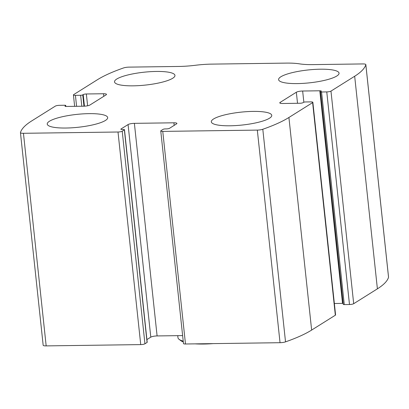 <?xml version="1.0" encoding="UTF-8"?>
<svg xmlns="http://www.w3.org/2000/svg" width="409" height="409" viewBox="0 0 409 409"><rect width="100%" height="100%" fill="white"/><g stroke="black" fill="none" stroke-linecap="round" stroke-linejoin="round"><path stroke-width="0.61" d="M312.619 102.613L288.918 117.48A153.994 32.807 173.9 0 1 262.803 129.264A4.862 1.038 173.9 0 1 257.322 130.103L162.762 131.396A3.241 0.69 173.9 0 1 160.763 130.972A3.241 0.69 173.9 0 1 160.998 130.67L163.14 129.326A1.621 0.348 173.9 0 1 165.246 128.922L166.361 128.907A2.434 0.516 173.9 0 0 169.52 128.303L176.55 123.891A4.862 1.038 173.9 0 0 176.913 123.436A4.862 1.038 173.9 0 0 173.912 122.802L134.382 123.344A4.862 1.038 173.9 0 0 128.073 124.556L121.038 128.963A2.434 0.516 173.9 0 0 120.859 129.193A2.434 0.516 173.9 0 0 122.357 129.51L123.477 129.495A1.621 0.348 173.9 0 1 124.479 129.704A1.621 0.348 173.9 0 1 124.356 129.857L122.219 131.202A3.241 0.69 173.9 0 1 118.012 132.01L23.451 133.298A4.862 1.038 173.9 0 1 20.45 132.664A4.862 1.038 173.9 0 1 20.46 132.577A153.994 32.807 173.9 0 1 31.605 120.992L55.307 106.13A3.241 0.69 173.9 0 1 59.515 105.323L64.734 105.251A1.621 0.348 173.9 0 1 65.737 105.461A1.621 0.348 173.9 0 1 65.619 105.614L65.159 105.9A2.434 0.516 173.9 0 0 64.98 106.13A2.434 0.516 173.9 0 0 66.478 106.447L83.63 106.212A4.862 1.038 173.9 0 0 89.944 105.001L106.151 94.832A4.862 1.038 173.9 0 0 106.509 94.377A4.862 1.038 173.9 0 0 103.513 93.743L86.355 93.978A2.434 0.516 173.9 0 0 83.201 94.586L82.741 94.873A1.621 0.348 173.9 0 1 80.639 95.277L75.42 95.348A3.241 0.69 173.9 0 1 73.421 94.924A3.241 0.69 173.9 0 1 73.661 94.622L97.362 79.755A153.994 32.807 173.9 0 1 123.477 67.971A4.862 1.038 173.9 0 1 128.958 67.127L178.958 66.447A34.039 7.25 173.9 0 0 195.308 65.287A34.039 7.25 173.9 0 1 211.663 64.121L286.244 63.104A34.039 7.25 173.9 0 1 299.536 63.86A34.039 7.25 173.9 0 0 312.834 64.617L362.829 63.932A4.862 1.038 173.9 0 1 365.83 64.566A4.862 1.038 173.9 0 1 365.82 64.658A153.994 32.807 173.9 0 1 354.675 76.243L330.973 91.105A3.241 0.69 173.9 0 1 326.765 91.913L321.546 91.984A1.621 0.348 173.9 0 1 320.544 91.774A1.621 0.348 173.9 0 1 320.661 91.621L321.121 91.335A2.434 0.516 173.9 0 0 321.3 91.105A2.434 0.516 173.9 0 0 319.802 90.788L302.65 91.023A4.862 1.038 173.9 0 0 296.336 92.235L280.129 102.398A4.862 1.038 173.9 0 0 279.771 102.858A4.862 1.038 173.9 0 0 282.767 103.492L299.925 103.257A2.434 0.516 173.9 0 0 303.079 102.649L303.539 102.362A1.621 0.348 173.9 0 1 305.641 101.959L310.86 101.887A3.241 0.69 173.9 0 1 312.859 102.311A3.241 0.69 173.9 0 1 312.619 102.613L335.339 315.211L311.638 330.073A153.994 32.807 173.9 0 1 285.523 341.863A4.862 1.038 173.9 0 1 280.042 342.701L185.482 343.995A3.241 0.69 173.9 0 1 183.477 343.57L160.763 130.972M124.479 129.704L147.199 342.302A1.621 0.348 173.9 0 1 147.076 342.456L144.939 343.795A3.241 0.69 173.9 0 1 140.732 344.603L46.171 345.896A4.862 1.038 173.9 0 1 43.17 345.262L20.45 132.664M388.524 277.077A4.862 1.038 173.9 0 1 388.55 277.164A4.862 1.038 173.9 0 1 388.54 277.256A153.994 32.807 173.9 0 1 377.395 288.836L353.693 303.703A3.241 0.69 173.9 0 1 349.485 304.511L326.765 91.913M320.544 91.774L343.263 304.368A1.621 0.348 173.9 0 0 344.266 304.582L349.485 304.511M334.363 303.498L342.522 303.386A2.434 0.516 173.9 0 1 343.161 303.401M312.859 102.311L335.579 314.904A3.241 0.69 173.9 0 1 335.339 315.211M146.908 339.588L150.793 337.149A4.862 1.038 173.9 0 1 157.102 335.937L182.629 335.59M269.511 118.211A30.394 6.472 -6.1 0 0 271.76 115.364A30.394 6.472 -6.1 0 0 240.855 112.158A30.394 6.472 -6.1 0 0 211.32 121.826A30.394 6.472 -6.1 0 0 236.034 125.558A30.394 6.472 -6.1 0 0 269.511 118.211M336.791 76.018A30.394 6.472 -6.1 0 0 339.046 73.17A30.394 6.472 -6.1 0 0 308.135 69.959A30.394 6.472 -6.1 0 0 278.601 79.627A30.394 6.472 -6.1 0 0 303.314 83.359A30.394 6.472 -6.1 0 0 336.791 76.018M105.425 120.456A30.394 6.472 -6.1 0 0 107.679 117.608A30.394 6.472 -6.1 0 0 76.769 114.397A30.394 6.472 -6.1 0 0 47.234 124.065A30.394 6.472 -6.1 0 0 71.953 127.797A30.394 6.472 -6.1 0 0 105.425 120.456M172.705 78.257A30.394 6.472 -6.1 0 0 174.96 75.409A30.394 6.472 -6.1 0 0 144.05 72.204A30.394 6.472 -6.1 0 0 114.52 81.872A30.394 6.472 -6.1 0 0 139.234 85.604A30.394 6.472 -6.1 0 0 172.705 78.257M177.746 335.656L177.987 337.9A40.522 8.635 -6.1 0 0 179.091 339.332L180.824 340.666A38.901 8.287 -6.1 0 0 183.304 341.929M195.067 343.862A38.901 8.287 -6.1 0 0 213.314 343.611M179.091 339.332A40.522 8.635 -6.1 0 0 183.222 341.132M311.638 330.073L288.918 117.48M46.171 345.896L23.451 133.298M140.732 344.603L118.012 132.01M377.395 288.836L354.675 76.243M388.54 277.256L365.82 64.658M353.693 303.703L330.973 91.105M285.523 341.863L262.803 129.264M280.042 342.701L257.322 130.103M185.482 343.995L162.762 131.396M344.266 304.582L321.546 91.984M342.522 303.386L319.802 90.788M303.846 102.224L302.65 91.023M297.522 103.288L296.336 92.235M280.216 103.226L280.129 102.398M174.188 125.374L173.912 122.802M157.102 335.937L134.382 123.344M150.793 337.149L128.073 124.556M121.084 129.377L121.038 128.963M147.076 342.456L124.356 129.857M144.939 343.795L122.219 131.202M76.59 106.309L75.42 95.348M81.81 106.238L80.639 95.277M83.952 106.202L82.741 94.873M84.443 106.182L83.201 94.586M87.618 105.773L86.355 93.978M103.784 96.314L103.513 93.743M65.2 106.314L65.159 105.9M65.701 106.417L65.619 105.614M388.55 277.164L365.83 64.566M74.637 106.335L73.421 94.924M65.839 106.427L65.737 105.461"/></g></svg>
